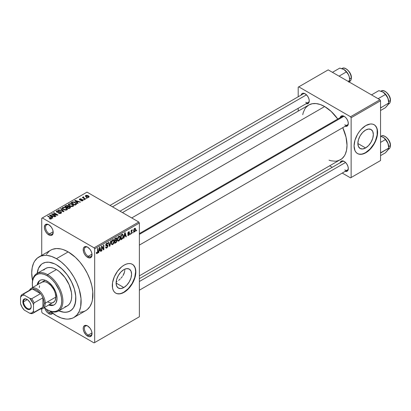 <?xml version="1.0" encoding="UTF-8"?>
<svg xmlns="http://www.w3.org/2000/svg" width="411" height="411" viewBox="0 0 411 411"><rect width="100%" height="100%" fill="white"/><g stroke="black" fill="none" stroke-linecap="round" stroke-linejoin="round"><path stroke-width="0.62" d="M87.913 247.33A5.405 3.124 -120 0 0 84.373 249.857A5.405 3.124 -120 0 0 88.195 256.315L87.605 257.332A6.237 3.601 60 0 1 83.197 249.688A6.237 3.601 60 0 1 87.605 247.145L85.92 246.554L83.936 247.288L83.279 248.747L83.531 251.835L84.486 254.039L85.92 255.971L87.605 257.332L90.06 257.887L91.684 256.541L91.936 253.741L91.273 251.527L90.06 249.415L87.605 247.145A6.237 3.601 60 0 1 92.018 254.784A6.237 3.601 60 0 1 87.605 257.332L88.195 256.315A5.405 3.124 60 0 1 84.661 251.547A5.405 3.124 60 0 1 85.493 247.217A5.405 3.124 60 0 1 87.913 247.33M87.913 326.118A5.405 3.124 -120 0 0 84.373 328.646A5.405 3.124 -120 0 0 88.195 335.104L87.605 336.121A6.237 3.601 60 0 1 83.197 328.481A6.237 3.601 60 0 1 87.605 325.933L85.92 325.348L83.936 326.077L83.279 327.536L83.279 329.524L83.936 331.739L85.92 334.76L88.468 336.522L90.06 336.676L91.684 335.33L91.936 332.53L91.273 330.316L90.06 328.204L87.605 325.933A6.237 3.601 60 0 1 92.018 333.573A6.237 3.601 60 0 1 87.605 336.121L88.195 335.104A5.405 3.124 60 0 1 84.661 330.336A5.405 3.124 60 0 1 85.493 326.005A5.405 3.124 60 0 1 87.913 326.118M46.345 309.226A5.405 3.124 -120 0 0 49.371 312.689L48.786 313.706L50.471 314.292L51.904 314.014L52.86 312.915M49.089 224.92A5.405 3.124 -120 0 0 45.554 227.442A5.405 3.124 -120 0 0 49.371 233.9L48.786 234.917A6.237 3.601 60 0 1 44.373 227.278A6.237 3.601 60 0 1 48.786 224.73L47.095 224.144L45.118 224.874L44.373 227.278L44.707 229.42L45.667 231.624L47.095 233.556L49.644 235.318L51.236 235.472L52.86 234.126L53.111 231.326L52.454 229.112L51.236 227L48.786 224.73A6.237 3.601 60 0 1 53.194 232.369A6.237 3.601 60 0 1 48.786 234.917L49.371 233.9A5.405 3.124 60 0 1 45.842 229.133A5.405 3.124 60 0 1 46.669 224.802A5.405 3.124 60 0 1 49.089 224.92M124.759 270.186L124.543 272.005L124.759 270.186M123.932 273.834L124.543 272.005L122.961 275.642L123.932 273.834M122.365 276.511L121.702 277.358L122.365 276.511M120.988 278.175L121.702 277.358L120.988 278.175M118.635 280.394L120.233 278.951L118.635 280.394M116.133 282.218L116.996 281.643L116.133 282.218M123.839 287.53L116.102 283.061L116.688 279.3L118.368 275.432L120.88 272.041L123.839 269.652A10.948 6.319 -60 0 1 129.316 269.113A10.948 6.319 -60 0 1 130.991 277.882A10.948 6.319 -60 0 1 123.839 287.53L120.88 288.558L118.368 288.07L116.688 286.138L116.102 283.061L123.839 287.53A10.948 6.319 -60 0 1 118.368 288.07A10.948 6.319 -60 0 1 116.688 279.3A10.948 6.319 -60 0 1 123.839 269.652L126.804 268.624L129.316 269.113L130.991 271.039L131.582 274.122L130.991 277.882L129.316 281.751L126.804 285.136L123.839 287.53M115.64 293.064A16.635 9.607 120 0 0 123.839 292.175L124.076 292.313A16.635 9.607 -60 0 1 115.758 293.135A16.635 9.607 -60 0 1 113.21 279.804A16.635 9.607 -60 0 1 124.076 265.141L126.372 264.078L128.576 263.579L130.611 263.657L132.393 264.319L133.858 265.532L134.947 267.253L135.615 269.416L135.841 271.933L134.947 277.651L132.393 283.528L130.611 286.246L126.372 290.726L121.779 293.377L119.575 293.875L117.541 293.793L115.758 293.135L114.294 291.923L113.21 290.202L112.537 288.039L112.537 282.737L114.294 276.829L117.541 271.203L121.779 266.729L124.076 265.141A16.635 9.607 -60 0 1 132.393 264.319A16.635 9.607 -60 0 1 134.947 277.651A16.635 9.607 -60 0 1 124.076 292.313L123.839 292.175A16.635 9.607 120 0 0 134.68 277.62A16.635 9.607 120 0 0 132.275 264.252M139.37 233.571L342.281 116.421A4.994 2.882 60 0 1 344.495 116.519A4.994 2.882 -120 0 0 341.361 117.752M340.19 117.623A5.821 3.36 60 0 1 344.187 116.328L342.61 115.779L341.274 116.041L340.149 117.823M301.135 95.075A5.821 3.36 60 0 1 305.132 93.78L302.84 93.256L301.705 93.914L301.093 95.275M340.19 162.725A5.821 3.36 60 0 1 344.187 161.425L342.61 160.881L341.274 161.138L340.149 162.926M53.163 231.712L49.371 233.9L53.163 231.712M50.887 311.815L49.371 312.689L50.887 311.815M91.982 332.915L88.195 335.104L91.982 332.915M91.982 254.126L88.195 256.315L91.982 254.126M37.165 273.366A27.45 15.849 60 0 1 42.708 263.441A27.45 15.849 60 0 1 56.43 264.802L60.217 267.422L63.859 270.798L67.214 274.805L70.158 279.29L72.572 284.083L74.365 288.995L75.47 293.834L75.845 298.422L75.008 304.448L73.548 307.664L71.437 310.1L68.745 311.651L65.58 312.268L62.066 311.918L58.336 310.624L63.859 312.216L67.214 312.083L70.158 310.988A27.45 15.849 60 0 1 58.794 310.829A27.45 15.849 60 0 0 70.158 310.988L72.572 308.99L73.548 307.664L75.47 302.583L75.747 296.172L74.365 288.995L71.437 281.658L67.214 274.805L62.066 269.02L56.43 264.802A27.45 15.849 60 0 1 74.365 288.995A27.45 15.849 60 0 1 70.158 310.988A27.45 15.849 60 0 0 74.365 288.995A27.45 15.849 60 0 0 56.43 264.802L54.529 263.811L56.43 264.802A27.45 15.849 60 0 0 42.708 263.441L45.647 262.352L49.001 262.218L54.529 263.811L49.001 262.218L45.647 262.352L42.708 263.441L41.429 264.335L42.708 263.441A27.45 15.849 60 0 0 37.165 273.366M79.842 312.309L83.87 311.528L85.663 310.68A34.94 20.17 -120 0 0 91.021 282.686A34.94 20.17 -120 0 0 68.195 251.897L56.43 258.689A34.94 20.17 60 0 1 79.256 289.478A34.94 20.17 60 0 1 73.898 317.477A34.94 20.17 60 0 1 56.43 315.746A34.94 20.17 60 0 1 50.173 311.204L56.43 315.746L61.249 317.98L65.883 319.034L68.077 319.1L72.105 318.32L73.903 317.477L76.975 314.924L79.256 311.312L80.664 306.77L81.018 298.617L79.256 289.478L76.975 283.225L73.903 277.132L70.158 271.424L65.883 266.318L61.249 262.023L56.43 258.689L68.195 251.897L63.376 249.662L61.023 248.984L56.548 248.542L52.521 249.323L50.728 250.165L49.099 251.301L46.407 254.399M122.463 212.59L308.851 104.98A31.611 18.248 -120 0 1 324.659 106.547L331.148 111.407L337.77 119.026A31.611 18.248 -120 0 0 324.659 106.547L131.726 217.938L324.659 106.547L320.297 104.528L316.105 103.572L312.242 103.726L308.851 104.98L306.072 107.286L304.947 108.807L303.267 112.516L302.737 114.664M329.021 160.187L331.148 160.804L335.196 161.204L337.077 160.989L340.462 159.735A31.611 18.248 -120 0 0 342.764 127.667L346.047 137.212L347.012 145.263L346.581 150.051L345.312 154.156L344.372 155.908L341.937 158.708L139.37 275.832M139.37 278.668L342.281 161.518A4.994 2.882 60 0 1 344.495 161.615M110.025 205.413L303.22 93.872A4.994 2.882 60 0 1 305.435 93.965M365.6 147.95L357.858 143.485L358.449 139.719L360.123 135.851L362.636 132.465L365.6 130.076A10.948 6.319 -60 0 1 371.071 129.532A10.948 6.319 -60 0 1 372.751 138.307A10.948 6.319 -60 0 1 365.6 147.95L362.636 148.982L360.123 148.494L358.449 146.563L357.858 143.485L365.6 147.95A10.948 6.319 -60 0 1 360.123 148.494A10.948 6.319 -60 0 1 358.449 139.725A10.948 6.319 -60 0 1 365.6 130.076L368.559 129.044L371.071 129.532L372.751 131.463L373.342 134.546L372.751 138.307L371.071 142.175L368.559 145.561L365.6 147.95M357.4 153.488A16.635 9.607 120 0 0 365.6 152.599L365.836 152.733A16.635 9.607 -60 0 1 357.513 153.56A16.635 9.607 -60 0 1 354.965 140.228A16.635 9.607 -60 0 1 365.836 125.566L370.337 123.999L372.371 124.081L374.154 124.744L375.618 125.956L376.702 127.677L377.596 132.357L376.702 138.075L374.154 143.953L370.337 149.101L365.836 152.733L361.331 154.3L359.296 154.217L357.513 153.56L356.054 152.342L354.965 150.621L354.071 145.941L354.965 140.228L357.513 134.346L359.296 131.628L361.331 129.198L365.836 125.566A16.635 9.607 -60 0 1 374.154 124.744A16.635 9.607 -60 0 1 376.702 138.07A16.635 9.607 -60 0 1 365.836 152.733L365.6 152.599A16.635 9.607 120 0 0 376.435 138.045A16.635 9.607 120 0 0 374.036 124.677M139.37 316.763L139.37 223.029L94.664 248.84L94.664 342.574L139.37 316.763L94.078 342.913L42.312 313.028L41.727 312.011L41.727 308.944L41.727 312.011L42.312 313.028L94.078 342.913L139.37 316.763L139.37 223.029L138.779 222.012L94.078 247.823L42.312 217.938L87.019 192.127L138.779 222.012L139.37 223.029L94.664 248.84L94.664 342.574L139.37 316.763M133.061 232.107L133.061 232.785L132.686 233.001L132.686 232.323L133.061 232.107L132.686 232.323L132.686 233.001L133.061 232.785L132.686 232.569L133.061 232.785L133.061 232.107M131.561 231.861L131.561 233.654L131.186 233.869L131.186 230.412L131.561 230.196L131.561 230.746L131.916 229.944L132.363 229.852L131.561 231.861L132.363 229.852L131.561 230.746L131.561 230.196L131.186 230.412L131.186 233.869L131.561 233.654L131.186 233.438L131.561 233.654L131.561 231.861L131.186 231.645L131.561 231.861M130.493 233.592L130.493 234.27L130.117 234.486L130.117 233.808L130.493 233.592L130.117 233.808L130.117 234.486L130.493 234.27L130.117 234.054L130.493 234.27L130.493 233.592M129.532 233.772L128.992 235.123L127.97 235.467L127.713 234.825L128.088 234.547L128.54 234.953L129.146 234.188L129.059 233.813L127.831 233.674L128.278 232.092L129.337 231.84L129.475 232.323L129.105 232.6L128.622 232.323L128.14 233.022L129.311 233.16L129.532 233.772L129.316 233.16L128.14 233.022L128.622 232.323L129.105 232.6L129.475 232.323L129.234 231.747L128.612 231.835L127.764 233.309L127.985 233.849L129.157 234.07L128.653 234.902L128.088 234.547L127.713 234.825L128.016 235.498L128.628 235.411L127.723 234.887L128.628 235.411L129.532 233.772L128.566 233.212L129.532 233.772M124.312 236.417L123.988 238.026L123.593 238.252L124.733 232.842L125.129 232.611L126.321 236.679L125.93 236.906L125.607 235.673L124.312 236.417L125.607 235.673L125.93 236.906L126.321 236.679L125.129 232.611L124.733 232.842L123.593 238.252L123.988 238.026L123.68 237.846L123.988 238.026L124.312 236.417L124.019 236.248L124.312 236.417M117.813 240.903L118.887 241.031L117.515 240.24L118.887 241.031L118.014 241.093L117.531 240.286L117.829 237.46L118.8 236.207L119.848 236.145L120.32 237.358L120.058 239.438L118.887 241.031L119.961 239.685L120.336 237.764L119.75 236.073L118.892 236.15L117.443 239.49L118.044 241.108M111.664 244.458L112.737 244.581L111.371 243.79L112.737 244.581L111.864 244.643L111.381 243.836L111.679 241.01L112.65 239.757L113.698 239.695L114.171 240.913L113.909 242.988L112.737 244.581L113.811 243.235L114.186 241.314L113.6 239.623L112.742 239.7L111.294 243.04L111.895 244.658M97.15 253.027L96.698 252.297L96.323 252.575L96.544 253.592L97.135 253.592L96.364 253.15L97.135 253.592L96.544 253.592L96.323 252.575L96.698 252.297L96.955 253.078L97.53 252.524L97.607 248.501L97.982 248.285L97.849 252.631L97.135 253.592L97.982 251.511L97.982 248.285L97.607 248.501L97.551 252.436L97.15 253.027L96.323 252.729M99.072 250.993L98.748 252.595L98.357 252.822L99.493 247.412L99.888 247.186L101.08 251.249L100.69 251.475L100.366 250.242L99.072 250.993L100.366 250.242L100.69 251.475L101.08 251.249L99.888 247.186L99.493 247.412L98.357 252.822L98.748 252.595L98.44 252.421L98.748 252.595L99.072 250.993L98.779 250.818L99.072 250.993M101.887 246.98L101.887 250.787L101.512 251.003L101.512 246.246L101.907 246.019L103.49 248.917L103.49 245.105L103.865 244.889L103.865 249.641L103.459 249.878L101.887 246.98L103.459 249.878L103.865 249.641L103.865 244.889L103.49 245.105L103.49 248.917L101.907 246.019L101.512 246.246L101.512 251.003L101.887 250.787L101.512 250.571L101.887 250.787L101.887 246.98L101.512 246.764L101.887 246.98M108.036 245.917L107.101 247.818L106.238 248.157L105.704 247.638L105.627 247.083L106.002 246.805L106.541 247.52L107.61 246.502L107.487 245.721L106.161 245.835L105.75 245.28L106.017 243.954L107.035 243.019L107.636 243.06L107.929 243.903L107.554 244.18L107.302 243.584L106.742 243.723L106.13 245.09L107.713 245.162L108.036 245.917L107.466 245.115L106.228 245.264L106.814 243.682L107.328 243.6L107.554 244.18L107.929 243.903L107.579 243.024L106.798 243.132L105.735 245.048L106.033 245.783L107.661 246.143L106.901 247.396L106.269 247.468L106.002 246.805L105.627 247.083L106.023 248.085L106.865 247.972L105.637 247.258L106.865 247.972L108.036 245.917L106.85 245.233L108.036 245.917M111.047 240.743L109.871 246.174L109.506 246.384L108.396 242.274L108.781 242.048L109.665 245.737L110.657 240.969L111.047 240.743L110.657 240.969L109.665 245.737L108.781 242.048L108.396 242.274L109.506 246.384L109.871 246.174L109.367 245.886L109.871 246.174L111.047 240.743M117.017 240.651L116.457 242.254L114.72 243.379L114.72 238.621L116.637 237.83L116.904 238.699L116.508 239.783L117.017 240.651L116.508 239.783L116.909 238.55L116.606 237.815L114.72 238.621L114.72 243.379L115.876 242.706L115.399 242.428L115.876 242.706L117.017 240.651L115.82 239.962L117.017 240.651M123.382 235.971L122.797 238.411L120.87 239.824L120.87 235.071L122.755 234.229L123.382 235.971L122.509 234.213L120.87 235.071L120.87 239.824L121.964 239.192L121.481 238.914L121.964 239.192L123.382 235.971L122.992 235.744L123.382 235.971M135.681 229.508L135.137 231.475L133.95 231.963L133.596 230.597L134.145 228.814L135.317 228.326L135.681 229.508L135.276 228.3L134.638 228.357L133.596 230.751L134.007 231.999L134.638 231.938L133.642 231.362L134.638 231.938L135.681 229.508L135.27 229.271L135.681 229.508M136.591 230.073L136.591 230.751L136.216 230.967L136.216 230.288L136.591 230.073L136.216 230.288L136.216 230.967L136.591 230.751L136.216 230.535L136.591 230.751L136.591 230.073M41.727 218.277L41.727 255.365L41.727 218.277L42.312 217.938L94.078 247.823L94.664 248.84L94.078 247.823L138.779 222.012L87.019 192.127L41.727 218.277M87.178 198.148L86.593 197.809L86.218 198.025L86.803 198.364L87.178 198.148L86.593 197.809L86.218 198.025L86.803 198.364L87.178 198.148M84.615 199.628L84.024 199.289L83.649 199.505L84.24 199.844L84.615 199.628L84.024 199.289L83.649 199.505L84.24 199.844L84.615 199.628M78.105 203.383L77.201 202.489L78.496 201.739L80.047 202.263L80.443 202.037L75.131 200.352L74.735 200.578L77.715 203.609L78.105 203.383L77.201 202.489L78.496 201.739L80.047 202.263L80.443 202.037L75.131 200.352L74.735 200.578L77.715 203.609L78.105 203.383M71.339 206.605L73.343 206.152L73.543 205.51L73.086 204.796L70.435 203.65L68.534 204.154L68.38 204.878L68.899 205.551L71.339 206.605L73.06 206.358L73.502 205.377L72.398 204.308L68.837 203.918L68.339 204.621L69.562 206.003L71.339 206.605M65.19 210.16L67.193 209.702L67.394 209.06L66.936 208.346L64.286 207.201L62.385 207.709L62.231 208.428L62.749 209.101L65.19 210.16L66.911 209.908L67.353 208.927L66.248 207.858L62.688 207.468L62.189 208.177L63.412 209.553L65.19 210.16M57.201 211.958L57.242 211.172L59.107 210.961L56.749 210.9L56.749 212.127L56.749 210.9L56.286 211.495L56.81 212.168L60.648 212.158L60.592 213.494L60.592 213.001L58.408 213.211L61.26 213.155L61.506 212.43L60.684 211.783L57.853 212.133L57.072 211.876L56.913 211.495L57.406 211.09L58.783 211.208L59.107 210.961L58.573 210.735L56.749 210.9L56.302 211.362L56.446 211.881L57.838 212.446L60.463 212.071L60.941 212.466L60.592 213.001L58.408 213.211L59.703 213.597L61.039 213.299L61.558 212.646L61.013 211.937L59.467 211.701L57.735 212.133L56.903 211.573L56.903 212.215M52.865 217.958L51.961 217.059L53.255 216.314L54.812 216.833L55.202 216.607L49.89 214.922L49.495 215.148L52.474 218.184L52.865 217.958L51.961 217.059L53.255 216.314L54.812 216.833L55.202 216.607L49.89 214.922L49.495 215.148L52.474 218.184L52.865 217.958M50.43 219.094L51.503 218.775L51.396 218.066L47.984 216.022L47.609 216.237L50.974 218.272L50.687 218.698L49.531 218.4L49.212 218.647L50.43 219.094L51.637 218.488L47.984 216.022L47.609 216.237L50.933 218.22L50.841 218.631L49.212 218.647L50.43 219.094M56.004 216.145L52.706 214.244L57.581 215.236L57.982 215.004L53.867 212.626L53.492 212.841L56.79 214.748L51.909 213.756L51.514 213.987L55.629 216.361L56.004 216.145L52.706 214.244L57.581 215.236L57.982 215.004L53.867 212.626L53.492 212.841L56.79 214.748L51.909 213.756L51.514 213.987L55.629 216.361L56.004 216.145M63.988 211.537L61.049 208.48L60.653 208.706L63.304 211.377L58.783 209.785L58.398 210.011L63.623 211.747L63.988 211.537L61.049 208.48L60.653 208.706L63.304 211.377L58.783 209.785L58.398 210.011L63.623 211.747L63.988 211.537M68.406 206.425L67.949 205.69L67.949 207.026L67.949 205.69L65.883 205.69L65.883 206.245L65.883 205.69L64.722 206.358L68.837 208.737L70.476 207.673L69.927 206.712L68.406 206.425L68.067 205.767L66.911 205.413L64.722 206.358L68.837 208.737L70.543 207.452L69.927 206.712L68.426 206.301M76.086 204.555L76.61 204.067L76.538 203.491L74.437 202.078L72.68 201.883L70.872 202.808L74.987 205.187L76.657 203.871L75.419 202.536L72.588 201.904L70.872 202.808L74.987 205.187L76.086 204.555M82.796 200.738L83.192 200.193L82.554 199.561L79.929 199.633L80.124 199.196L81.275 198.893L80.068 198.796L79.323 199.309L80.104 200.1L82.359 199.874L82.637 200.198L82.395 200.476L80.921 200.712L82.375 200.912L83.197 200.234L82.734 199.659L80.006 199.684L80.124 199.196L81.404 198.95L79.683 198.955L79.297 199.433L79.693 199.936L82.436 199.916L82.395 200.476L80.921 200.712L82.796 200.738M85.683 199.011L83.587 197.722L83.916 197.193L83.597 196.879L83.001 197.054L83.166 197.557L82.313 197.501L85.308 199.227L85.683 199.011L83.587 197.722L83.597 196.879L83.079 196.992L83.166 197.557L82.313 197.501L85.308 199.227L85.683 199.011M88.812 197.27L89.11 196.463L87.713 195.482L86.341 195.282L85.36 195.847L86.089 196.895L87.985 197.48L89.187 196.746L88.273 195.754L85.709 195.477L85.334 196.001L86.218 196.972L88.812 197.27M298.191 87.189L298.191 96.775L298.191 87.189L328.189 69.87L379.949 99.755L350.542 116.734L298.776 86.849L350.542 116.734L351.128 117.752L351.128 177.526L380.54 160.547L380.54 100.772L351.128 117.752L351.128 177.526L350.542 177.865L342.24 173.072L350.542 177.865L380.54 160.547L350.542 177.865L380.54 160.547L380.54 100.772L379.949 99.755L380.54 100.772L351.128 117.752L350.542 116.734L379.949 99.755L328.189 69.87L298.191 87.189M298.191 108.304L298.191 111.14L298.191 108.304M332.258 167.308L329.802 165.89L332.258 167.308M344.988 171.31L347.1 171.228L347.994 170.2L348.307 168.561L347.994 166.558L347.1 164.503L345.764 162.699L344.187 161.425A5.821 3.36 60 0 1 348.307 168.561A5.821 3.36 60 0 1 345.183 171.372M305.933 103.659L307.418 103.808L308.553 103.151L309.17 101.789L309.17 99.935L308.553 97.869L307.418 95.902L305.132 93.78A5.821 3.36 60 0 1 309.247 100.911A5.821 3.36 60 0 1 306.128 103.721M344.988 126.208L347.1 126.126L347.994 125.098L348.307 123.459L347.994 121.461L347.1 119.401L345.764 117.597L344.187 116.328A5.821 3.36 60 0 1 348.307 123.459A5.821 3.36 60 0 1 345.183 126.269M359.065 154.084L361.094 154.161M363.303 153.663L365.6 152.599L370.1 148.967L373.918 143.814L375.382 140.911L377.139 135.003L377.139 129.701M376.466 127.538L375.382 125.817M348.292 123.1A4.994 2.882 60 0 1 347.269 125.067A4.994 2.882 60 0 1 344.778 124.816A4.994 2.882 -120 0 0 348.292 123.1M309.236 100.551A4.994 2.882 60 0 1 308.214 102.514A4.994 2.882 60 0 1 305.717 102.267A4.994 2.882 -120 0 0 309.236 100.551M348.292 168.202A4.994 2.882 60 0 1 347.269 170.164A4.994 2.882 60 0 1 344.778 169.918A4.994 2.882 -120 0 0 348.292 168.202M44.665 308.05L45.667 310.413L47.095 312.345L48.786 313.706L49.371 312.689A5.405 3.124 -120 0 0 52.197 312.879A5.405 3.124 60 0 1 52.074 312.956A5.405 3.124 60 0 1 49.371 312.689M73.898 317.477L85.663 310.68L87.291 309.55L89.983 306.452L91.838 302.357L92.424 299.979L92.783 291.825L91.838 285.794L89.983 279.557L87.291 273.351L83.87 267.422L79.842 261.992L75.367 257.265L68.195 251.897A34.94 20.17 -120 0 0 50.728 250.165L38.963 256.957A34.94 20.17 60 0 1 56.43 258.689L51.611 256.454L46.977 255.401L44.784 255.334L40.761 256.115L37.334 258.093L34.642 261.19L33.604 263.122L32.202 267.664L31.724 272.955L32.531 280.641A34.94 20.17 60 0 1 38.963 256.957M37.113 273.865L38.495 268.285L41.429 264.335L38.495 268.285L37.113 273.865M92.007 254.424A5.405 3.124 60 0 1 90.898 256.582A5.405 3.124 60 0 1 88.195 256.315A5.405 3.124 -120 0 0 92.007 254.424M92.007 333.213A5.405 3.124 60 0 1 90.898 335.371A5.405 3.124 60 0 1 88.195 335.104A5.405 3.124 -120 0 0 92.007 333.218M53.183 232.015A5.405 3.124 60 0 1 52.074 234.167A5.405 3.124 60 0 1 49.371 233.9A5.405 3.124 -120 0 0 53.183 232.015M117.305 293.66L119.339 293.742M121.548 293.238L123.839 292.175L128.345 288.543L132.162 283.395L134.71 277.512L135.604 271.799L135.378 269.277M134.71 267.119L133.621 265.398M49.531 218.816L49.531 218.4L49.531 218.816M50.841 219.084L50.841 218.631L50.841 219.084M50.933 218.22L50.841 218.631M47.984 216.453L47.984 216.022L47.984 216.453M50.779 218.087L50.779 217.635L50.779 218.087M49.89 215.549L49.89 214.922L49.89 215.549M51.961 217.66L51.961 217.059L51.961 217.66M51.606 216.71L50.759 215.816L50.759 216.433L50.759 215.816L50.147 215.266L50.147 215.816L50.147 215.266L52.649 216.109L52.649 216.664L52.649 216.109L51.606 216.71L51.606 217.301L51.606 216.71L50.147 215.266L52.649 216.109L51.606 216.71M51.909 214.218L51.909 213.756L51.909 214.218M56.79 215.076L56.79 214.748L56.79 215.076M53.867 213.057L53.867 212.626L53.867 213.057M52.706 214.676L52.706 214.244L52.706 214.676M60.648 212.158L60.956 213.345M57.735 212.441L57.735 212.133L57.735 212.441M58.603 212.343L58.603 211.953L58.603 212.343M59.467 212.091L59.467 211.701L59.467 212.091M61.013 213.314L61.013 211.937L61.013 213.314M58.783 210.139L58.783 209.785L58.783 210.139M62.508 211.377L62.508 211.09L62.508 211.377M63.304 211.639L63.304 211.377L63.304 211.639M61.049 209.107L61.049 208.48L61.049 209.107M62.688 209.055L62.688 207.468L62.688 209.055M66.248 208.315L66.248 207.858L66.248 208.315M67.353 209.471L67.353 208.927L67.353 209.471M67.409 209.214L67.353 208.927M63.792 209.343L62.796 208.279L63.176 207.745L64.774 207.622L65.863 208.069L66.798 209.107L66.428 210.108L66.428 209.636L63.792 209.343L63.792 209.754L62.796 208.259L63.936 207.54L65.616 207.935L66.793 209.019L66.556 209.548L65.775 209.831L63.792 209.343M69.927 208.11L69.927 206.712L69.927 208.11L69.921 207.355L69.526 208.341L69.526 207.786L68.729 208.243L67.286 207.411L67.286 207.843L67.286 207.411L68.026 206.985L69.557 206.928L69.86 207.529L68.729 208.243L68.729 208.675L68.729 208.243L67.286 207.411L68.771 206.728L69.654 206.99L69.86 207.529M66.803 207.134L65.575 206.42L65.575 206.851L65.575 206.42L66.228 206.045L67.64 205.947L67.861 207.077L67.861 206.476L67.507 207.283L67.507 206.728L66.803 207.134L66.803 207.565L66.803 207.134L65.575 206.42L66.798 205.788L67.64 205.947L67.861 206.476L66.803 207.134M67.64 205.947L67.861 206.476M68.837 205.505L68.837 203.918L68.837 205.505M72.398 204.765L72.398 204.308L72.398 204.765M73.502 205.921L73.502 205.377L73.502 205.921M73.559 205.659L73.502 205.377M69.942 205.793L68.945 204.729L69.325 204.195L70.923 204.072L72.012 204.519L72.947 205.551L72.577 206.558L72.577 206.086L69.942 205.793L69.942 206.204L68.945 204.709L70.086 203.99L71.766 204.385L72.942 205.469L72.706 205.998L71.925 206.281L69.942 205.793M71.92 202.757L71.92 202.202L71.92 202.757M72.588 202.382L72.588 201.904L72.588 202.382M75.419 202.988L75.419 202.536L75.419 202.988M75.896 203.414L75.552 204.858L75.552 204.303L74.879 204.693L71.725 202.87L73.292 202.197L75.516 203.06L75.896 203.414L74.879 205.125L74.879 204.693L71.725 202.87L71.725 203.301L71.725 202.87L73.004 202.227L75.038 202.746L75.896 203.414L76.045 204.575M75.131 200.979L75.131 200.352L75.131 200.979M77.201 203.091L77.201 202.489L77.201 203.091M76.847 202.14L75.994 201.246L75.994 201.863L75.994 201.246L75.388 200.696L75.388 201.241L75.388 200.696L77.885 201.534L77.885 202.094L77.885 201.534L76.847 202.14L76.847 202.726L76.847 202.14L75.388 200.696L77.885 201.534L76.847 202.14M81.244 200.835L81.244 200.465L81.244 200.835M82.395 200.902L82.395 200.476L82.395 200.902M82.436 199.916L82.395 200.476M79.683 199.931L79.683 198.955L79.683 199.931M80.006 199.684L80.124 199.196M80.371 200.142L80.371 199.761L80.371 200.142M80.972 200.08L80.972 199.612L80.972 200.08M82.734 200.774L82.734 199.659L82.734 200.774M84.024 199.72L84.024 199.289L84.024 199.72M82.688 197.717L82.688 197.285L82.688 197.717M83.166 197.989L83.166 197.557L83.166 197.989M83.079 196.992L83.166 197.557M83.916 197.193L83.597 196.879L83.597 197.316L83.916 197.193M83.587 197.722L83.592 197.316M84.132 198.549L84.132 198.117L84.132 198.549M86.593 198.241L86.593 197.809L86.593 198.241M85.709 196.628L85.709 195.477L85.709 196.628M88.273 196.217L88.273 195.754L88.273 196.217M86.587 196.756L86.125 195.728L87.928 195.985L88.391 197.013L88.391 197.429L88.391 197.013L86.587 196.756L86.587 197.167L85.92 196.068L86.582 195.605L87.928 195.985L88.596 196.751L87.933 197.141L86.587 196.756M85.92 196.032L86.125 195.728M88.596 197.367L88.596 196.72L88.391 197.013M97.607 251.296L97.982 251.511L97.607 251.296M96.544 253.592L97.135 253.592M100.551 250.941L101.08 251.249L100.551 250.941M99.883 249.965L100.366 250.242L99.883 249.965M99.195 250.361L99.544 248.778L99.246 248.604L99.544 248.778L99.719 247.776L99.452 247.622L100.238 249.76L98.907 250.196L100.238 249.76L99.719 247.776L99.195 250.361M102.688 248.455L103.49 248.917L102.688 248.455M103.094 249.2L103.865 249.641L103.094 249.2M106.706 245.269L107.661 246.143M105.74 245.213L106.726 245.783L105.74 245.213M106.701 243.194L107.929 243.903L106.701 243.194M106.398 243.44L106.814 243.682L106.398 243.44M105.771 244.653L106.11 244.848L105.771 244.653M105.735 244.982L106.228 245.264M107.749 245.182L107.466 245.115M109.085 244.822L109.516 245.074L109.085 244.822M109.269 245.511L109.665 245.737L109.269 245.511M113.785 241.082L114.186 241.314L113.785 241.082M113.518 243.065L113.811 243.235L113.518 243.065M111.669 242.829L112.742 240.255L112.331 240.019L113.652 240.533L113.811 241.514L112.737 244.026L112.105 244.077L111.309 242.618L112.136 244.098L113.251 243.543L113.801 241.838L113.415 240.224L112.218 240.754L111.669 242.829M112.629 239.772L113.652 240.533M115.876 237.954L116.909 238.55L115.876 237.954M116.251 239.634L116.508 239.783L116.251 239.634M115.743 238.031L116.37 238.39L115.09 238.961L115.09 240.384L115.09 238.961L114.72 238.745L115.09 238.961L115.743 238.585L115.265 238.308L116.534 238.848L116.19 239.705L115.09 240.384L114.72 240.168L115.09 240.384L116.092 239.788L116.519 239.063L116.375 238.39L116.534 238.848M115.09 242.603L115.09 240.938L114.72 240.723L115.09 240.938L115.83 240.512L115.352 240.235L116.447 240.358L116.272 241.863L115.09 242.603L114.72 242.387L115.09 242.603L116.082 242.022L116.642 240.995L116.292 240.322L115.09 240.938L115.09 242.603M119.935 237.532L120.336 237.764L119.935 237.532M119.668 239.515L119.961 239.685L119.668 239.515M117.818 239.279L118.892 236.705L118.481 236.469L119.801 236.983L119.961 237.964L118.887 240.476L118.255 240.527L117.459 239.068L118.286 240.548L119.401 239.993L119.95 238.288L119.565 236.674L118.368 237.198L117.818 239.279M118.779 236.222L119.801 236.983M122.843 234.265L122.509 234.213M122.437 234.815L121.24 235.411L121.24 239.053L122.797 237.625L122.966 235.539L122.437 234.815L123.007 236.181L122.858 237.43L121.918 238.668L121.24 239.053L120.87 238.837L121.24 239.053L121.24 235.411L120.87 235.195L121.24 235.411L121.903 235.03L121.425 234.753L122.437 234.815L121.877 234.491L122.622 234.861L121.928 234.46M125.792 236.371L126.321 236.679L125.792 236.371M125.124 235.39L125.607 235.673L125.124 235.39M124.435 235.791L124.785 234.203L124.482 234.029L124.785 234.203L124.959 233.207L124.692 233.047L125.478 235.19L124.148 235.621L125.478 235.19L124.959 233.207L124.435 235.791M128.653 234.902L128.088 234.547M127.785 233.078L129.059 233.813L127.785 233.078M127.764 233.299L128.694 233.833L127.764 233.299M128.622 231.83L129.475 232.323L128.622 231.83M128.622 232.323L129.105 232.6M127.831 232.847L128.14 233.022L127.831 232.847M131.186 230.53L131.561 230.746L131.186 230.53M131.777 230.134L132.26 230.412L131.777 230.134M131.69 230.335L131.988 230.504L131.69 230.335M131.186 230.854L131.633 231.11L131.186 230.854M134.628 228.855L134.027 229.877L134.089 231.29L134.823 231.301L135.281 230.191L135.245 229.168L134.808 228.788L135.306 229.759L134.649 231.439L133.611 230.324L133.971 230.53L134.628 228.855L134.274 228.655L135.024 228.824L134.443 228.49M134.649 231.439L133.606 231.095M52.68 313.249A6.237 3.601 60 0 1 48.786 313.706M53.163 305.121L49.418 304.71A14.144 8.163 -120 0 0 54.38 304.715M47.018 281.103A14.144 8.163 60 0 1 56.261 293.567A14.144 8.163 60 0 1 54.093 304.9A14.144 8.163 60 0 1 48.832 305.054L52.577 305.46L54.093 304.9L55.336 303.868L56.261 302.404L57.021 298.422L56.261 293.567L55.336 291.034L52.577 286.256L48.971 282.455L45.071 280.199L43.191 279.773L41.465 279.845L39.949 280.405A14.144 8.163 60 0 1 47.018 281.103M32.582 287.541A20.797 12.006 60 0 1 32.315 284.16A20.797 12.006 60 0 1 47.018 275.668L47.609 274.651A21.629 12.489 60 0 1 61.737 293.711A21.629 12.489 60 0 1 58.424 311.04A21.629 12.489 60 0 1 47.609 309.971L47.018 309.632A20.797 12.006 60 0 1 44.229 307.711M32.315 283.826A21.629 12.489 60 0 1 36.795 273.582A21.629 12.489 60 0 1 47.609 274.651A21.629 12.489 -120 0 0 32.315 283.482L32.597 287.638M58.424 311.04L67.245 305.948A21.629 12.489 -120 0 0 70.558 288.614A21.629 12.489 -120 0 0 56.43 269.559L47.609 274.651L56.43 269.559A21.629 12.489 -120 0 0 45.616 268.486L47.933 267.628L50.579 267.525L53.445 268.172L56.43 269.559L59.415 271.62L64.928 277.44L69.146 284.746L71.432 292.432L71.725 296.048L71.432 299.321L70.558 302.131L69.146 304.371L67.245 305.948L64.928 306.806M40.761 283.076L41.783 282.223A11.647 6.725 60 0 1 47.609 282.804A11.647 6.725 60 0 1 55.218 293.064A11.647 6.725 60 0 1 53.43 302.398A11.647 6.725 60 0 1 47.609 301.818M43.715 270.063L45.616 268.486L36.795 273.582M44.152 307.649L47.018 309.632L49.89 310.963L52.649 311.589L55.192 311.487L57.417 310.659L59.246 309.144L60.607 306.991L61.445 304.289L61.727 301.14L61.445 297.667L60.607 293.999L59.246 290.274L55.192 283.251L52.649 280.21L49.89 277.651L47.018 275.668L44.152 274.343L41.393 273.716L38.85 273.813L36.62 274.64L34.791 276.156L33.435 278.309L32.597 281.011L32.315 284.16M37.185 284.88L37.781 282.896L38.706 281.437L39.949 280.405A14.144 8.163 60 0 0 37.185 284.88M47.609 309.971A21.629 12.489 -120 0 0 62.904 301.14A21.629 12.489 -120 0 0 47.609 274.651L47.018 275.668A20.797 12.006 60 0 1 61.727 301.14A20.797 12.006 60 0 1 47.018 309.632L47.609 309.971M39.292 281.098L37.776 284.54A14.144 8.163 -120 0 1 40.247 280.245M41.783 282.223L44.455 281.705L46.001 282.059L47.609 282.804L50.759 285.347L53.43 288.948L54.458 290.983L55.218 293.064L55.845 297.066L55.218 300.343L54.458 301.546L42.842 308.512A11.647 6.725 60 0 1 40.268 309.036A11.647 6.725 -120 0 0 45.256 303.179L44.08 303.179A10.814 6.242 60 0 1 42.903 307.207A10.814 6.242 60 0 1 40.509 308.589M39.374 287.556L39.533 285.794M388.688 102.807L387.969 104.836L385.431 107.697L380.54 110.523L385.431 107.697L388.297 104.25M390.209 98.994L390.306 100.161A0.498 0.288 180 0 1 390.306 100.572A7.485 4.321 60 0 1 389.433 103.423M381.804 90.8A7.485 4.321 60 0 1 387.362 93.395A7.485 4.321 60 0 1 390.306 100.572L388.719 101.486L390.306 100.572A7.485 4.321 -120 0 0 387.034 93.035A7.485 4.321 -120 0 0 381.264 91.031C383.802 88.678 390.83 94.977 390.45 100.366A0.498 0.288 0 0 1 390.306 100.572A7.485 4.321 -120 0 1 388.755 103.998C389.762 103.526 390.327 102.313 390.45 100.366M388.734 101.974A8.097 4.675 -120 0 0 387.969 98.224A8.097 4.675 -120 0 0 383.011 92.059L384.465 93.184L387.47 97.145L388.333 99.364L388.734 102.997L388.539 100.15L387.059 96.328L384.49 93.138L382.086 91.596L378.819 90.661L371.508 94.879L378.819 90.661L383.011 92.059L385.431 94.479L378.12 98.697L385.431 94.479L387.969 98.224L388.734 102.997L380.54 107.97L388.734 102.997L387.552 105.314M381.095 107.41L380.54 106.819L381.095 107.41M385.364 91.607L386.325 92.27M387.254 93.133L388.857 95.29L389.926 97.761M343.894 116.287L139.37 234.368L343.894 116.287M345.543 162.473L139.37 281.509L345.543 162.473M112.486 206.831L306.483 94.823L112.486 206.831M27.203 299.485A5.405 3.124 -120 0 0 23.55 301.787L22.846 301.787A5.908 3.411 60 0 1 27.018 299.372A5.908 3.411 60 0 1 31.195 306.606L30.491 308.882L29.34 309.545L27.018 309.021L25.42 307.731L23.16 303.816L22.924 300.893L23.55 299.511L25.42 298.818L27.835 299.938L29.972 302.491L30.876 304.582L31.195 306.606A5.908 3.411 60 0 1 27.018 309.021A5.908 3.411 60 0 1 22.846 301.787L23.55 301.787A5.405 3.124 60 0 1 24.67 299.311A5.405 3.124 60 0 1 27.203 299.485M27.357 299.588L23.55 301.787L27.357 299.588M29.962 290.32A10.814 6.242 60 0 1 32.356 288.938A10.814 6.242 60 0 1 40.509 293.644L38.552 291.507L36.43 289.935L34.313 289.056L32.356 288.938L40.509 293.644A10.814 6.242 60 0 1 42.903 297.795A10.814 6.242 60 0 1 44.08 303.179L43.777 300.554L42.903 297.795L42.903 307.207L43.777 305.455L44.08 303.179L45.256 303.179A11.647 6.725 -120 0 0 38.675 290.068A11.647 6.725 -120 0 0 29.453 290.305A11.647 6.725 60 0 1 31.195 288.337A11.647 6.725 60 0 1 40.17 291.461A11.647 6.725 60 0 1 45.256 303.179L55.845 297.066L45.256 303.179A11.647 6.725 60 0 1 42.842 308.512M22.199 294.492L31.025 289.401A10.814 6.242 -120 0 1 32.356 288.938L23.535 294.035L24.198 295.098A9.982 5.764 60 0 0 20.55 297.204L21.136 295.417A10.814 6.242 60 0 1 22.199 294.492A10.814 6.242 60 0 1 23.535 294.035A10.814 6.242 -120 0 0 21.136 295.417L20.55 297.204L20.55 303.719L22.03 307.079L24.198 310.038L29.844 313.295L31.683 313.68A10.814 6.242 -120 0 0 34.077 312.298L33.491 311.189L33.491 304.674L34.077 302.886L42.903 297.795L42.903 307.207L34.077 312.298A10.814 6.242 60 0 1 33.014 313.223A10.814 6.242 60 0 1 31.683 313.68L29.844 313.295L32.012 312.843L33.491 311.189L33.491 304.674L32.854 302.974L29.844 298.355L24.198 295.098L23.535 294.035L32.356 288.938L40.509 293.644L31.683 298.74L29.844 298.355L24.198 295.098L22.03 295.55L20.55 297.204L20.55 303.719A9.982 5.764 60 0 0 24.198 310.038L29.844 313.295A9.982 5.764 60 0 0 33.491 311.189L34.077 312.298L42.903 307.207A10.814 6.242 -120 0 1 41.84 308.127L33.014 313.223M42.903 297.795A10.814 6.242 -120 0 0 40.509 293.644L31.683 298.74A10.814 6.242 60 0 1 34.077 302.886L42.903 297.795M31.195 306.401A5.405 3.124 60 0 1 30.075 308.676A5.405 3.124 60 0 1 25.908 307.228A5.405 3.124 60 0 1 23.55 301.787A5.405 3.124 -120 0 0 27.285 308.358A5.405 3.124 -120 0 0 31.195 306.401M34.077 302.886A10.814 6.242 -120 0 0 31.683 298.74L29.844 298.355A9.982 5.764 60 0 1 33.491 304.674L34.077 302.886M388.688 147.909L388.297 144.292L386.494 140.536L383.756 137.644L380.54 136.159L383.807 137.695L385.431 139.576L380.54 142.401L385.431 139.576L387.969 143.326L388.734 148.099L380.54 153.072L381.095 152.507L380.54 152.507L381.095 152.507L380.54 151.921L381.095 152.507L388.734 148.099L387.969 149.938L385.431 152.8L380.54 155.625L385.431 152.8L388.297 149.352M381.804 135.897A7.485 4.321 60 0 1 387.362 138.492A7.485 4.321 60 0 1 390.306 145.669A0.498 0.288 0 0 0 390.45 145.468A0.498 0.288 180 0 1 390.306 145.669A7.485 4.321 -120 0 0 387.034 138.137A7.485 4.321 -120 0 0 381.264 136.128C383.802 133.78 390.83 140.079 390.45 145.468C390.337 147.395 389.772 148.607 388.755 149.095A7.485 4.321 -120 0 0 390.306 145.669L388.719 146.583L390.306 145.669A7.485 4.321 60 0 1 389.433 148.525M382.98 137.14A8.097 4.675 -120 0 1 383.011 137.156L384.465 138.281L387.47 142.242L388.333 144.466L388.734 147.076A8.097 4.675 -120 0 0 387.969 143.326A8.097 4.675 -120 0 0 383.011 137.156L382.965 137.13M387.552 150.416L388.734 148.099M385.364 136.704L386.325 137.372M387.254 138.23L388.857 140.392L389.926 142.864M390.209 144.097L390.306 145.263A0.498 0.288 180 0 1 390.45 145.468M349.627 80.258L349.242 81.702M351.153 76.446L351.246 77.612A0.498 0.288 180 0 1 351.246 78.018A7.485 4.321 60 0 1 350.378 80.875M342.743 68.247A7.485 4.321 60 0 1 348.302 70.846A7.485 4.321 60 0 1 351.246 78.018L349.663 78.933L351.246 78.018A7.485 4.321 -120 0 0 347.978 70.487A7.485 4.321 -120 0 0 342.209 68.478C344.747 66.13 351.77 72.428 351.395 77.818A0.498 0.288 0 0 1 351.246 78.018A7.485 4.321 -120 0 1 349.694 81.45C350.701 80.972 351.266 79.765 351.395 77.818M349.679 79.426A8.097 4.675 -120 0 0 348.913 75.675A8.097 4.675 -120 0 0 343.95 69.505L345.404 70.63L348.41 74.591L349.273 76.816L349.679 80.448L349.242 76.641L347.999 73.78L345.435 70.589L343.026 69.048L339.758 68.108L332.448 72.331L339.758 68.108L343.95 69.505L346.37 71.925L339.06 76.148L346.37 71.925L348.41 74.591L349.273 76.816L349.679 80.448L348.091 81.363L349.679 80.448L348.913 82.287M346.303 69.053L347.269 69.721M348.194 70.579L349.797 72.742L350.871 75.213M51.01 218.39L51.01 219.048M62.796 208.279L62.796 209.142M66.798 209.107L66.798 209.97M67.938 206.291L67.938 207.031M68.945 204.729L68.945 205.592M72.947 205.557L72.947 206.42M82.637 200.188L82.637 200.82M79.857 199.499L79.857 200.018M83.469 197.501L83.469 198.169M85.92 196.037L85.92 196.787M106.264 247.463L105.627 247.098M107.328 243.6L106.665 243.22M112.105 244.077L111.34 243.641M116.441 240.353L115.789 239.978M118.255 240.527L117.489 240.091M128.268 234.953L127.857 234.717M128.956 232.272L128.422 231.963M388.354 104.23L388.755 103.998M380.987 91.191L381.264 91.031M347.269 125.067L139.37 245.095M139.37 290.197L347.269 170.164M120.007 211.172L308.214 102.514M45.21 280.251L31.195 288.337M380.987 136.293L381.264 136.128M388.354 149.327L388.755 149.095M349.293 81.676L349.694 81.45M341.926 68.642L342.209 68.478"/></g></svg>
